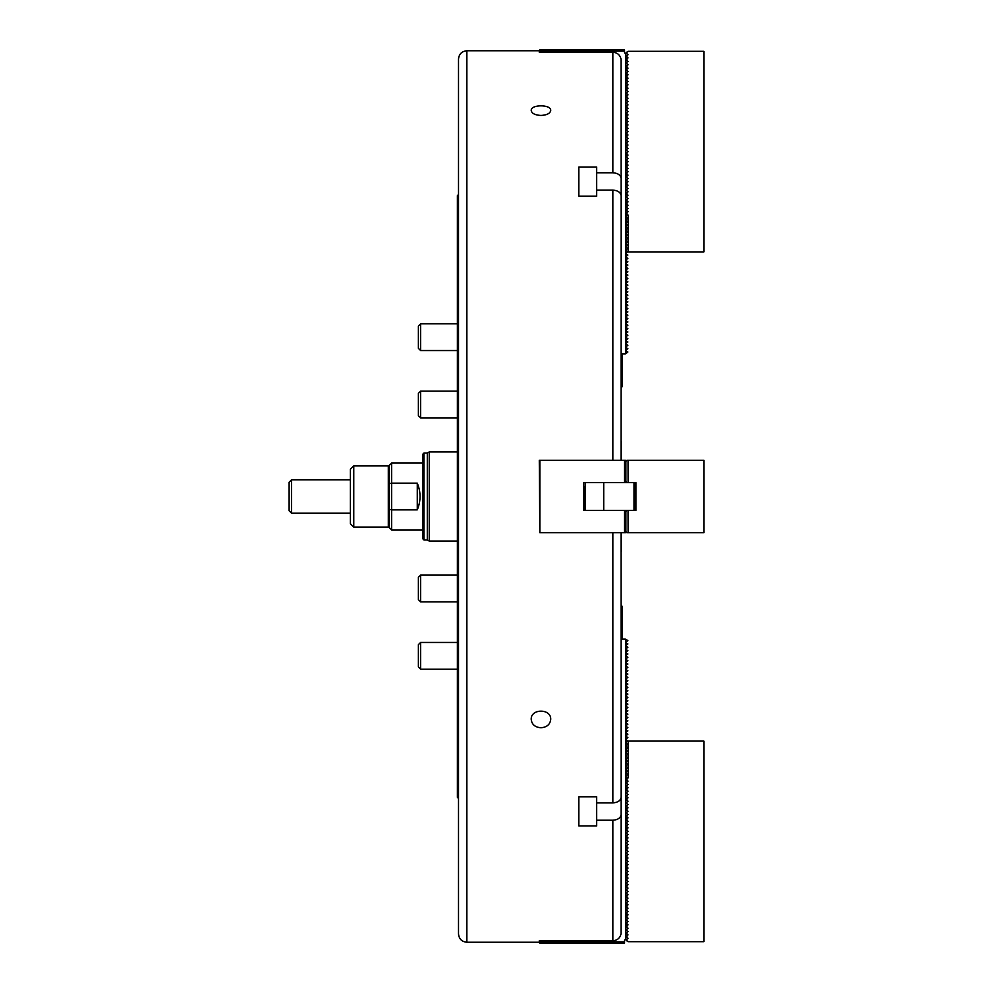 <?xml version="1.0" encoding="UTF-8"?>
<svg xmlns="http://www.w3.org/2000/svg" width="993" height="993" viewBox="0 0 993 993"><rect width="100%" height="100%" fill="white"/><g stroke="black" fill="none" stroke-linecap="round" stroke-linejoin="round"><path stroke-width="1.49" d="M621.196 178.678C620.699 175.091 617.919 173.117 612.842 172.77L612.842 52.244C617.298 52.579 620.042 54.913 621.084 59.257L621.196 260.675M621.196 732.325L621.084 933.743C620.042 938.087 617.298 940.433 612.842 940.756L612.842 820.23C617.919 819.883 620.699 817.909 621.196 814.322L621.196 873.306M612.842 52.244L539.286 52.244L539.286 50.767L466.859 50.767L466.859 942.233C461.782 941.736 459.002 938.956 458.505 933.879L458.505 59.121C459.002 54.044 461.782 51.264 466.859 50.767M466.859 942.233L539.286 942.233L539.286 940.756L612.842 940.756M621.084 532.72L621.196 796.982C620.699 800.569 617.919 802.543 612.842 802.89L596.681 802.89L596.681 796.771L578.845 796.771L578.845 825.928L596.681 825.928L596.681 820.23L612.842 820.23M612.842 172.77L596.681 172.77L596.681 167.072L578.845 167.072L578.845 196.229L596.681 196.229L596.681 190.11L612.842 190.11C617.919 190.457 620.699 192.431 621.196 196.018L621.084 460.28M539.844 460.28L539.844 532.72L539.286 460.28L624.535 460.28L624.535 482.573L625.429 482.573L625.429 460.28L622.313 460.28M540.962 115.449C546.882 115.126 550.134 113.475 550.718 110.484C551.314 104.29 530.61 104.29 531.218 110.484C531.789 113.475 535.028 115.126 540.962 115.449M540.962 727.757C546.882 727.273 550.134 724.48 550.718 719.366C551.314 708.406 530.61 708.419 531.218 719.366C531.789 724.48 535.028 727.273 540.962 727.757M458.505 194.516L457.388 195.633L457.388 797.367L458.505 798.484M596.681 172.77L596.681 196.229M578.845 167.072L578.845 196.229M596.681 820.23L596.681 796.771M578.845 825.928L578.845 808.538M578.845 799.067L578.845 796.771M423.961 453.044L423.961 539.956L422.844 538.839L422.844 454.161L423.961 453.044L427.3 453.044L427.3 539.956L429.224 541.073L457.388 541.073M427.3 453.044L429.224 451.927L429.224 541.073M429.224 451.927L457.388 451.927M621.196 460.28L621.196 441.339M621.196 551.661L621.196 532.72M624.535 510.427L624.535 532.72L625.429 532.72L625.429 510.427L583.859 510.427L583.859 482.573L624.535 482.573M625.429 532.72L626.496 532.223M539.844 532.72L624.535 532.72M625.429 460.28L626.496 460.777M625.429 510.427L635.905 510.427L635.905 482.573L625.429 482.573M626.496 510.923L625.652 510.427M625.652 482.573L626.496 482.077M391.639 529.927L389.417 527.705L389.417 509.384L391.639 509.856L391.639 529.927L422.844 529.927M389.417 483.616L389.417 465.295L391.639 463.073L391.639 483.144L417.271 483.144C420.958 492.044 420.958 500.956 417.271 509.856L391.639 509.856L391.639 483.144L389.417 483.616L389.417 509.384M417.271 483.144L417.271 509.856M350.405 523.808L350.405 469.192L353.756 465.854L353.756 527.146L350.405 523.808M389.417 526.029L388.3 527.146L388.3 465.854L353.756 465.854M389.417 466.971L388.3 465.854M603.719 482.573L603.719 510.427M635.905 510.427L634.006 510.427L634.006 482.573L635.905 482.573L635.905 484.795M585.535 482.573L585.535 510.427M584.418 486.744L584.542 510.427M634.006 482.573L634.006 510.427M626.993 482.573L625.875 481.456L625.875 461.397L626.993 460.28L703.876 460.28L703.876 532.72L626.993 532.72L625.875 531.603L625.875 511.544L626.993 510.427M628.048 460.28L628.097 482.573L628.048 460.28M628.097 510.427L628.097 532.72L628.048 510.427M291.57 513.22L289.124 510.762L289.124 482.238L291.57 479.78L291.57 513.22L350.405 513.22M621.196 604.874L622.313 606.797L622.313 638.573L621.196 639.132L625.429 639.132L627.886 640.609L625.652 642.285L625.652 639.331M621.196 388.126L622.313 386.203L622.313 354.427L621.196 353.868L625.429 353.868L625.652 350.715L627.886 352.006L625.652 353.669M625.652 779.344L626.993 778.574L625.875 779.865L628.048 781.119L626.993 781.925L626.993 783.849L628.048 784.458L626.993 785.264L626.993 787.188L628.048 787.809L626.993 788.603L626.993 790.54L628.048 791.148L626.993 791.955L626.993 793.879L628.048 794.487L626.993 795.294L626.993 797.218L628.048 797.838L626.993 798.633L626.993 800.569L628.048 801.177L626.993 801.984L626.993 803.908L628.048 804.516L626.993 805.323L626.993 807.247L628.048 807.855L626.993 808.662L626.993 810.598L628.048 811.207L626.993 812.013L626.993 813.937L628.048 814.545L626.993 815.352L626.993 817.276L628.048 817.884L626.993 818.691L626.993 820.628L628.048 821.236L626.993 822.03L626.993 823.967L628.048 824.575L626.993 825.382L626.993 827.306L628.048 827.914L626.993 828.721L626.993 830.657L628.048 831.265L626.993 832.06L626.993 833.996L628.048 834.604L626.993 835.411L626.993 837.335L628.048 837.943L626.993 838.75L626.993 840.686L628.048 841.294L626.993 842.089L626.993 844.025L628.048 844.633L626.993 845.44L626.993 847.364L628.048 847.972L626.993 848.779L626.993 850.716L628.048 851.324L626.993 852.118L626.993 854.054L628.048 854.663L626.993 855.47L626.993 857.393L628.048 858.002L626.993 858.808L626.993 860.745L628.048 861.353L626.993 862.147L626.993 864.084L628.048 864.692L626.993 865.499L626.993 867.423L628.048 868.031L626.993 868.838L626.993 870.774L628.048 871.382L626.993 872.177L626.993 874.113L628.048 874.721L626.993 875.528L626.993 877.452L628.048 878.06L626.993 878.867L626.993 880.803L628.048 881.412L626.993 882.206L626.993 884.142L628.048 884.751L626.993 885.557L626.993 887.481L628.048 888.09L626.993 888.896L626.993 890.833L628.048 891.441L626.993 892.235L626.993 894.172L628.048 894.78L626.993 895.587L626.993 897.511L628.048 898.119L626.993 898.926L626.993 900.862L628.048 901.47L626.993 902.265L626.993 904.201L628.048 904.809L626.993 905.616L626.993 907.54L628.048 908.148L626.993 908.955L626.993 910.879L628.048 911.5L626.993 912.294L626.993 914.23L628.048 914.838L626.993 915.645L626.993 917.569L628.048 918.177L626.993 918.984L626.993 920.908L628.048 921.529L626.993 922.323L626.993 924.26L628.048 924.868L626.993 925.675L626.993 927.599L628.048 928.207L626.993 929.014L626.993 930.938L628.048 931.558L626.993 932.353L626.993 934.289L628.048 934.897L626.993 935.704L626.993 937.628L628.048 938.236L626.993 939.043L626.993 940.967L628.097 941.674L703.876 941.674L703.876 741.101L628.209 741.101L628.209 777.867L626.993 778.574L626.993 780.51L625.491 779.443L625.652 776.389L627.886 778.065M625.652 782.695L626.993 781.925L625.875 782.558L626.993 783.849L625.491 782.98L625.652 779.741M625.652 786.034L626.993 785.264L625.875 785.91L626.993 787.188L625.491 786.319L625.652 783.08M625.652 789.373L626.993 788.603L625.875 789.249L626.993 790.54L625.491 789.671L625.652 786.419M625.652 792.724L626.993 791.955L625.875 792.588L626.993 793.879L625.491 793.01L625.652 789.77M625.652 796.063L626.993 795.294L625.875 795.939L626.993 797.218L625.491 796.349L625.652 793.109M625.652 799.402L626.993 798.633L625.875 799.278L626.993 800.569L625.491 799.7L625.652 796.448M625.652 802.754L626.993 801.984L625.875 802.617L626.993 803.908L625.491 803.039L625.652 799.799M625.652 806.093L626.993 805.323L625.875 805.968L626.993 807.247L625.491 806.378L625.652 803.138M625.652 809.432L626.993 808.662L625.875 809.307L626.993 810.598L625.491 809.729L625.652 806.477M625.652 812.783L626.993 812.013L625.875 812.646L626.993 813.937L625.491 813.068L625.652 809.816M625.652 816.122L626.993 815.352L625.875 815.998L626.993 817.276L625.491 816.407L625.652 813.168M625.652 819.461L626.993 818.691L625.875 819.337L626.993 820.628L625.491 819.759L625.652 816.507M625.652 822.812L626.993 822.03L625.875 822.676L626.993 823.967L625.491 823.098L625.652 819.846M625.652 826.151L626.993 825.382L625.875 826.027L626.993 827.306L625.491 826.437L625.652 823.197M625.652 829.49L626.993 828.721L625.875 829.366L626.993 830.657L625.491 829.788L625.652 826.536M625.652 832.842L626.993 832.06L625.875 832.705L626.993 833.996L625.491 833.127L625.652 829.875M625.652 836.18L626.993 835.411L625.875 836.056L626.993 837.335L625.491 836.466L625.652 833.226M625.652 839.519L626.993 838.75L625.875 839.395L626.993 840.686L625.491 839.817L625.652 836.565M625.652 842.871L626.993 842.089L625.875 842.734L626.993 844.025L625.491 843.156L625.652 839.904M625.652 846.21L626.993 845.44L625.875 846.086L626.993 847.364L625.491 846.495L625.652 843.256M625.652 849.549L626.993 848.779L625.875 849.425L626.993 850.716L625.491 849.847L625.652 846.595M625.652 852.9L626.993 852.118L625.875 852.764L626.993 854.054L625.491 853.186L625.652 849.934M625.652 856.239L626.993 855.47L625.875 856.115L626.993 857.393L625.491 856.525L625.652 853.285M625.652 859.578L626.993 858.808L625.875 859.454L626.993 860.745L625.491 859.876L625.652 856.624M625.652 862.929L626.993 862.147L625.875 862.793L626.993 864.084L625.491 863.215L625.652 859.963M625.652 866.268L626.993 865.499L625.875 866.144L626.993 867.423L625.491 866.554L625.652 863.314M625.652 869.607L626.993 868.838L625.875 869.483L626.993 870.774L625.491 869.905L625.652 866.653M625.652 872.959L626.993 872.177L625.875 872.822L626.993 874.113L625.491 873.244L625.652 869.992M625.652 876.298L626.993 875.528L625.875 876.174L626.993 877.452L625.491 876.583L625.652 873.343M625.652 879.637L626.993 878.867L625.875 879.513L626.993 880.803L625.491 879.935L625.652 876.682M625.652 882.988L626.993 882.206L625.875 882.851L626.993 884.142L625.491 883.274L625.652 880.021M625.652 886.327L626.993 885.557L625.875 886.203L626.993 887.481L625.491 886.612L625.652 883.373M625.652 889.666L626.993 888.896L625.875 889.542L626.993 890.833L625.491 889.964L625.652 886.712M625.652 893.017L626.993 892.235L625.875 892.881L626.993 894.172L625.491 893.303L625.652 890.051M625.652 896.356L626.993 895.587L625.875 896.232L626.993 897.511L625.491 896.642L625.652 893.402M625.652 899.695L626.993 898.926L625.875 899.571L626.993 900.862L625.491 899.993L625.652 896.741M625.652 903.047L626.993 902.265L625.875 902.91L626.993 904.201L625.491 903.332L625.652 900.08M625.652 906.386L626.993 905.616L625.875 906.249L626.993 907.54L625.491 906.671L625.652 903.431M625.652 909.725L626.993 908.955L625.875 909.6L626.993 910.879L625.491 910.022L625.652 906.77M625.652 913.076L626.993 912.294L625.875 912.939L626.993 914.23L625.491 913.361L625.652 910.109M625.652 916.415L626.993 915.645L625.875 916.278L626.993 917.569L625.491 916.7L625.652 913.461M625.652 919.754L626.993 918.984L625.875 919.63L626.993 920.908L625.491 920.039L625.652 916.8M625.652 923.093L626.993 922.323L625.875 922.969L626.993 924.26L625.491 923.391L625.652 920.139M625.652 926.444L626.993 925.675L625.875 926.308L626.993 927.599L625.491 926.73L625.652 923.49M625.652 929.783L626.993 929.014L625.875 929.659L626.993 930.938L625.491 930.069L625.652 926.829M625.652 933.122L626.993 932.353L625.875 932.998L626.993 934.289L625.491 933.42L625.652 930.168M625.652 936.473L626.993 935.704L625.875 936.337L626.993 937.628L625.491 936.759L625.652 933.519M624.535 941.873L624.535 943.127L583.859 943.35L539.844 943.35L539.844 941.873L624.535 941.873L624.535 940.011L626.993 939.043L625.875 939.688L626.993 940.967M625.652 56.527L628.048 57.917L625.875 59.357L626.993 60.647L626.993 58.711L625.652 59.481L625.491 56.241L626.993 55.372L625.875 56.018L626.993 57.296L626.993 55.372L628.048 54.764L626.993 53.957L626.993 52.033L628.097 51.326L703.876 51.326L703.876 251.899L628.209 251.899L628.209 215.133L625.875 213.78L628.048 211.695L626.993 211.075L626.993 209.151L625.875 209.796L626.993 211.075L625.652 210.305L625.491 213.557L626.993 214.426L626.993 212.49L625.652 213.259M625.652 206.966L625.652 209.92L628.048 208.542L625.875 207.09L628.048 205.191L626.993 204.397L626.993 202.46L625.875 203.106L626.993 204.397L625.652 203.627L625.491 206.681L626.993 207.736L626.993 205.812L625.652 206.581M625.652 200.276L625.652 203.23L628.048 201.852L625.875 200.412L628.048 198.513L626.993 197.706L626.993 195.782L625.875 196.415L626.993 197.706L625.652 196.937L625.491 199.99L626.993 201.045L626.993 199.121L625.652 199.891M625.652 193.598L625.652 196.552L628.048 195.162L625.875 193.722L628.048 191.823L626.993 191.016L626.993 189.092L625.875 189.737L626.993 191.016L625.652 190.246L625.491 193.3L626.993 194.367L626.993 192.431L625.652 193.201M625.652 186.907L625.652 189.862L628.048 188.484L625.875 187.032L628.048 185.145L626.993 184.338L626.993 182.402L625.875 183.047L626.993 184.338L625.652 183.568L625.491 186.622L626.993 187.677L626.993 185.753L625.652 186.523M625.652 180.217L625.652 183.184L628.048 181.793L625.875 180.354L628.048 178.455L626.993 177.648L626.993 175.724L625.875 176.357L626.993 177.648L625.652 176.878L625.491 179.932L626.993 180.987L626.993 179.063L625.652 179.832M625.652 173.539L625.652 176.493L628.048 175.116L625.875 173.663L628.048 171.764L626.993 170.97L626.993 169.033L625.875 169.679L626.993 170.97L625.652 170.188L625.491 173.241L626.993 174.309L626.993 172.372L625.652 173.154M625.652 166.849L625.652 169.803L628.048 168.425L625.875 166.973L628.048 165.086L626.993 164.279L626.993 162.343L625.875 162.989L626.993 164.279L625.652 163.51L625.491 166.563L626.993 167.618L626.993 165.694L625.652 166.464M625.652 160.158L625.652 163.125L628.048 161.735L625.875 160.295L628.048 158.396L626.993 157.589L626.993 155.665L625.875 156.311L626.993 157.589L625.652 156.82L625.491 159.873L626.993 160.94L626.993 159.004L625.652 159.774M625.652 153.481L625.652 156.435L628.048 155.057L625.875 153.605L628.048 151.706L626.993 150.911L626.993 148.975L625.875 149.62L626.993 150.911L625.652 150.129L625.491 153.183L626.993 154.25L626.993 152.314L625.652 153.096M625.652 146.79L625.652 149.744L628.048 148.367L625.875 146.914L628.048 145.028L626.993 144.221L626.993 142.284L625.875 142.93L626.993 144.221L625.652 143.451L625.491 146.505L626.993 147.56L626.993 145.636L625.652 146.405M625.652 140.1L625.652 143.066L628.048 141.676L625.875 140.236L628.048 138.337L626.993 137.53L626.993 135.607L625.875 136.252L626.993 137.53L625.652 136.761L625.491 139.814L626.993 140.882L626.993 138.946L625.652 139.715M625.652 133.422L625.652 136.376L628.048 134.998L625.875 133.546L628.048 131.647L626.993 130.853L626.993 128.916L625.875 129.562L626.993 130.853L625.652 130.071L625.491 133.124L626.993 134.192L626.993 132.255L625.652 133.037M625.652 126.732L625.652 129.686L628.048 128.308L625.875 126.856L628.048 124.969L626.993 124.162L626.993 122.226L625.875 122.871L626.993 124.162L625.652 123.393L625.491 126.446L626.993 127.501L626.993 125.577L625.652 126.347M625.652 120.041L625.652 123.008L628.048 121.618L625.875 120.178L628.048 118.279L626.993 117.472L626.993 115.548L625.875 116.193L626.993 117.472L625.652 116.702L625.491 119.756L626.993 120.823L626.993 118.887L625.652 119.657M625.652 113.363L625.652 116.318L628.048 114.94L625.875 113.487L628.048 111.588L626.993 110.794L626.993 108.858L625.875 109.503L626.993 110.794L625.652 110.012L625.491 113.065L626.993 114.133L626.993 112.197L625.652 112.979M625.652 106.673L625.652 109.627L628.048 108.249L625.875 106.797L628.048 104.91L626.993 104.104L626.993 102.167L625.875 102.813L626.993 104.104L625.652 103.334L625.491 106.388L626.993 107.443L626.993 105.519L625.652 106.288M625.652 99.983L625.652 102.949L628.048 101.559L625.875 100.119L628.048 98.22L626.993 97.413L626.993 95.489L625.875 96.135L626.993 97.413L625.652 96.644L625.491 99.697L626.993 100.765L626.993 98.828L625.652 99.598M625.652 93.305L625.652 96.259L628.048 94.881L625.875 93.429L628.048 91.53L626.993 90.735L626.993 88.799L625.875 89.444L626.993 90.735L625.652 89.953L625.491 93.007L626.993 94.074L626.993 92.138L625.652 92.92M625.652 86.614L625.652 89.569L628.048 88.191L625.875 86.751L628.048 84.852L626.993 84.045L626.993 82.121L625.875 82.754L626.993 84.045L625.652 83.275L625.491 86.329L626.993 87.384L626.993 85.46L625.652 86.23M625.652 79.924L625.652 82.891L628.048 81.5L625.875 80.061L628.048 78.162L626.993 77.355L626.993 75.431L625.875 76.076L626.993 77.355L625.652 76.585L625.491 79.639L626.993 80.706L626.993 78.77L625.652 79.539M625.652 73.246L625.652 76.2L628.048 74.823L625.875 73.37L628.048 71.471L626.993 70.677L626.993 68.74L625.875 69.386L626.993 70.677L625.652 69.907L625.491 72.961L626.993 74.016L626.993 72.092L625.652 72.861M625.652 66.556L625.652 69.51L628.048 68.132L625.875 66.692L628.048 64.793L626.993 63.986L626.993 62.062L625.875 62.696L626.993 63.986L625.652 63.217L625.491 66.27L626.993 67.325L626.993 65.401L625.652 66.171M625.652 62.832L628.048 61.442L625.652 59.878L625.652 63.217M625.652 56.142L625.652 53.188L626.993 53.957L625.875 53.312L626.993 52.033M627.886 643.96L625.652 645.624L625.652 642.67L627.886 643.96M627.886 647.299L625.652 648.975L625.652 646.009L627.886 647.299M627.886 650.638L625.652 652.314L625.652 649.36L627.886 650.638M627.886 653.99L625.652 655.653L625.652 652.699L627.886 653.99M627.886 657.329L625.652 659.004L625.652 656.038L627.886 657.329M627.886 660.668L625.652 662.343L625.652 659.389L627.886 660.668M627.886 664.019L625.652 665.682L625.652 662.728L627.886 664.019M627.886 667.358L625.652 669.034L625.652 666.067L627.886 667.358M627.886 670.697L625.652 672.373L625.652 669.419L627.886 670.697M627.886 674.048L625.652 675.712L625.652 672.757L627.886 674.048M627.886 677.387L625.652 679.063L625.652 676.096L627.886 677.387M627.886 680.726L625.652 682.402L625.652 679.448L627.886 680.726M627.886 684.078L625.652 685.741L625.652 682.787L627.886 684.078M627.886 687.417L625.652 689.092L625.652 686.126L627.886 687.417M627.886 690.756L625.652 692.431L625.652 689.477L627.886 690.756M627.886 694.107L625.652 695.77L625.652 692.816L627.886 694.107M627.886 697.446L625.652 699.122L625.652 696.155L627.886 697.446M627.886 700.785L625.652 702.461L625.652 699.506L627.886 700.785M627.886 704.136L625.652 705.8L625.652 702.845L627.886 704.136M627.886 707.475L625.652 709.151L625.652 706.184L627.886 707.475M627.886 710.814L625.652 712.49L625.652 709.536L627.886 710.814M627.886 714.166L625.652 715.829L625.652 712.875L627.886 714.166M627.886 717.505L625.652 719.18L625.652 716.214L627.886 717.505M627.886 720.844L625.652 722.519L625.652 719.565L627.886 720.844M627.886 724.195L625.652 725.858L625.652 722.904L627.886 724.195M627.886 727.534L625.652 729.21L625.652 726.243L627.886 727.534M627.886 730.873L625.652 732.549L625.652 729.594L627.886 730.873M627.886 734.224L625.652 735.887L625.652 732.933L627.886 734.224M627.886 737.563L625.652 739.239L625.652 736.272L627.886 737.563M627.886 740.902L625.652 742.578L625.652 739.624L627.886 740.902M627.886 744.254L625.652 745.917L625.652 742.963L627.886 744.254M627.886 747.592L625.652 749.268L625.652 746.302L627.886 747.592M627.886 750.931L625.652 752.607L625.652 749.653L627.886 750.931M627.886 754.283L625.652 755.946L625.652 752.992L627.886 754.283M627.886 757.622L625.652 759.285L625.652 756.331L627.886 757.622M627.886 760.961L625.652 762.636L625.652 759.682L627.886 760.961M627.886 764.312L625.652 765.975L625.652 763.021L627.886 764.312M627.886 767.651L625.652 769.314L625.652 766.36L627.886 767.651M627.886 770.99L625.652 772.666L625.652 769.712L627.886 770.99M627.886 774.341L625.652 776.005L625.652 773.05L627.886 774.341M539.844 941.873L539.844 940.756M625.652 939.812L625.652 936.858M627.886 348.655L625.652 350.33L625.652 347.376L627.886 348.655M627.886 345.316L625.652 346.991L625.652 344.025L627.886 345.316M627.886 341.977L625.652 343.64L625.652 340.686L627.886 341.977M627.886 338.625L625.652 340.301L625.652 337.347L627.886 338.625M627.886 335.286L625.652 336.962L625.652 333.996L627.886 335.286M627.886 331.947L625.652 333.611L625.652 330.657L627.886 331.947M627.886 328.596L625.652 330.272L625.652 327.318L627.886 328.596M627.886 325.257L625.652 326.933L625.652 323.966L627.886 325.257M627.886 321.918L625.652 323.581L625.652 320.627L627.886 321.918M627.886 318.567L625.652 320.243L625.652 317.288L627.886 318.567M627.886 315.228L625.652 316.904L625.652 313.937L627.886 315.228M627.886 311.889L625.652 313.552L625.652 310.598L627.886 311.889M627.886 308.538L625.652 310.213L625.652 307.259L627.886 308.538M627.886 305.199L625.652 306.874L625.652 303.908L627.886 305.199M627.886 301.86L625.652 303.523L625.652 300.569L627.886 301.86M627.886 298.508L625.652 300.184L625.652 297.23L627.886 298.508M627.886 295.169L625.652 296.845L625.652 293.878L627.886 295.169M627.886 291.83L625.652 293.494L625.652 290.539L627.886 291.83M627.886 288.479L625.652 290.155L625.652 287.2L627.886 288.479M627.886 285.14L625.652 286.816L625.652 283.849L627.886 285.14M627.886 281.801L625.652 283.464L625.652 280.51L627.886 281.801M627.886 278.45L625.652 280.125L625.652 277.171L627.886 278.45M627.886 275.111L625.652 276.786L625.652 273.82L627.886 275.111M627.886 271.772L625.652 273.435L625.652 270.481L627.886 271.772M627.886 268.42L625.652 270.096L625.652 267.142L627.886 268.42M627.886 265.081L625.652 266.757L625.652 263.79L627.886 265.081M627.886 261.742L625.652 263.406L625.652 260.451L627.886 261.742M627.886 258.391L625.652 260.067L625.652 257.113L627.886 258.391M627.886 255.052L625.652 256.728L625.652 253.761L627.886 255.052M627.886 251.713L625.652 253.376L625.652 250.422L627.886 251.713M627.886 248.362L625.652 250.037L625.652 247.083L627.886 248.362M627.886 245.023L625.652 246.698L625.652 243.732L627.886 245.023M627.886 241.684L625.652 243.347L625.652 240.393L627.886 241.684M627.886 238.345L625.652 240.008L625.652 237.054L627.886 238.345M627.886 234.993L625.652 236.669L625.652 233.715L627.886 234.993M627.886 231.654L625.652 233.318L625.652 230.364L627.886 231.654M627.886 228.316L625.652 229.979L625.652 227.025L627.886 228.316M627.886 224.964L625.652 226.64L625.652 223.686L627.886 224.964M627.886 221.625L625.652 223.288L625.652 220.334L627.886 221.625M627.886 218.286L625.652 219.949L625.652 216.995L627.886 218.286M627.886 214.935L625.652 216.611L625.652 213.656M539.844 52.244L539.844 49.65L624.535 49.873L624.535 52.989L625.652 53.188M539.844 51.127L624.535 51.127M420.61 601.857L418.388 599.635L418.388 577.343L420.61 575.121L420.61 601.857L457.388 601.857M420.61 669.195L418.388 666.973L418.388 644.68L420.61 642.459L420.61 669.195L457.388 669.195M420.61 350.541L418.388 348.32L418.388 326.027L420.61 323.805L420.61 350.541L457.388 350.541M420.61 417.879L418.388 415.657L418.388 393.365L420.61 391.143L420.61 417.879L457.388 417.879M612.842 802.89L612.842 532.72M612.842 460.28L612.842 190.11M625.491 510.427L625.491 532.72M625.491 460.28L625.491 482.573M423.961 539.956L427.3 539.956M422.844 463.073L391.639 463.073M388.3 527.146L353.756 527.146M634.564 507.646L635.905 507.646M634.564 485.354L635.905 485.354M291.57 479.78L350.405 479.78M420.61 575.121L457.388 575.121M420.61 642.459L457.388 642.459M420.61 391.143L457.388 391.143L420.61 391.143L418.388 393.365M420.61 323.805L457.388 323.805L420.61 323.805L418.388 326.027"/></g></svg>
